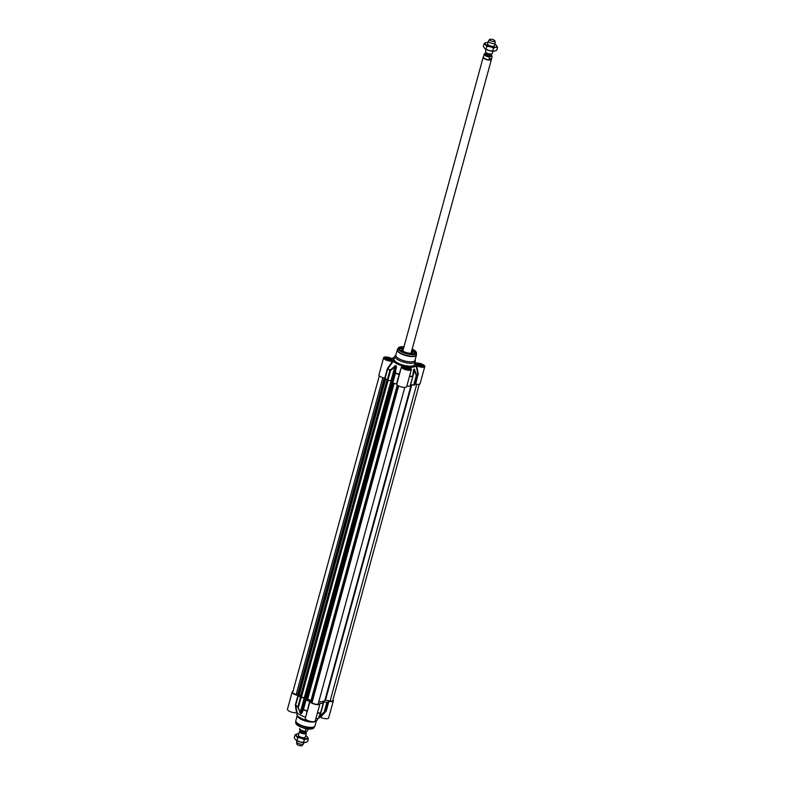 <?xml version="1.0" encoding="UTF-8"?>
<svg xmlns="http://www.w3.org/2000/svg" width="785" height="785" viewBox="0 0 785 785"><rect width="100%" height="100%" fill="white"/><g stroke="black" fill="none" stroke-linecap="round" stroke-linejoin="round"><path stroke-width="1.18" d="M299.477 731.492L298.437 735.309A3.542 1.168 15.3 0 0 298.938 736.173A3.542 1.168 15.3 0 0 304.403 737.664A3.542 1.168 15.3 0 0 304.6 737.625A3.542 1.168 15.3 0 0 305.277 737.174L306.317 733.367A3.542 1.168 -164.7 0 1 305.64 733.818A3.542 1.168 -164.7 0 1 301.666 733.259A3.542 1.168 -164.7 0 1 299.477 731.492A3.542 1.168 -164.7 0 1 300.155 731.041A3.542 1.168 -164.7 0 1 300.351 731.002A3.542 1.168 -164.7 0 1 300.38 731.002L300.351 731.002M298.859 733.759A6.025 1.982 15.3 0 0 297.535 733.818A6.025 1.982 15.3 0 0 297.191 733.877A6.025 1.982 15.3 0 0 296.485 735.741A6.025 1.982 15.3 0 0 301.146 738.106A6.025 1.982 15.3 0 0 306.523 738.597A6.025 1.982 15.3 0 0 307.229 736.742A6.025 1.982 15.3 0 0 306.807 736.359A6.025 1.982 15.3 0 0 305.699 735.633M305.463 742.473L305.12 742.541A6.025 1.982 -164.7 0 1 305.12 742.541A6.025 1.982 -164.7 0 1 300.086 741.982A6.025 1.982 -164.7 0 1 295.837 740A6.025 1.982 -164.7 0 1 295.817 739.98L300.086 741.982L305.463 742.473L307.622 741.531L308.417 738.636L304.364 739.548L301.146 738.106L297.672 737.635L295.032 734.829L297.515 733.818M306.807 736.359L308.417 738.636M295.032 734.829L294.238 737.723L295.425 739.617M304.364 739.548L303.569 742.443M297.672 737.635L296.877 740.54M307.435 700.102L394.109 383.276L307.435 700.102L306.062 699.7L305.708 698.375A12.766 4.2 -164.7 0 1 304.894 697.963L300.351 696.805L387.191 379.93L300.478 696.943M394.139 383.286L307.651 699.298L311.027 700.416M318.19 703.615A3.189 1.05 -164.7 0 1 318.21 703.87A3.189 1.05 -164.7 0 1 315.207 704.135A3.189 1.05 -164.7 0 1 312.067 702.438L310.762 701.407L397.318 385.013L310.762 701.407M419.308 384.228L332.762 700.603A3.189 1.05 -164.7 0 1 330.112 700.946L324.951 700.122A12.766 4.2 -164.7 0 1 318.788 701.751M385.651 378.802L299.114 695.225L296.21 694.421A3.189 1.05 -164.7 0 1 292.697 692.399L379.302 375.819M300.802 695.117L299.163 695.059M305.787 732.483L305.816 732.503A3.542 1.168 -164.7 0 1 305.816 732.503A3.542 1.168 -164.7 0 1 306.317 733.367M307.632 730.707A4.111 1.354 -164.7 0 1 307.632 730.737L308.113 728.951L307.622 730.766L306.209 731.767L305.188 731.306L305.738 729.304L307.18 728.833M305.738 729.304L307.602 728.892M306.209 731.767L305.188 731.306A4.111 1.354 -164.7 0 1 299.693 728.568A4.111 1.354 -164.7 0 1 299.703 728.529L299.693 728.568C299.065 730.119 301.087 731.208 305.738 731.836M304.59 728.303A4.111 1.354 -164.7 0 1 303.54 728.019M303.795 742.6L303.461 743.797A3.542 1.168 -164.7 0 1 303.402 743.935A3.542 1.168 -164.7 0 1 302.784 744.249A3.542 1.168 -164.7 0 1 299.016 743.768A3.542 1.168 -164.7 0 1 296.612 742.08A3.542 1.168 -164.7 0 1 296.622 741.933L296.956 740.726M303.402 743.935L302.245 745.495A2.836 0.932 -164.7 0 1 301.754 745.75A2.836 0.932 -164.7 0 1 298.732 745.357A2.836 0.932 -164.7 0 1 296.808 744.013L296.612 742.08M323.4 703.036L323.744 701.77L326.864 702.408L324.254 711.946L319.132 716.862A13.473 4.435 -164.7 0 1 318.916 716.911L319.024 716.185A0.706 0.549 28.5 0 1 318.975 716.391A0.706 0.549 28.5 0 0 318.975 716.391L320.81 712.908A0.706 0.53 27.2 0 0 320.849 712.8L320.623 712.878A16.671 5.485 -164.7 0 1 317.444 712.849M323.744 701.77L323.096 702.359M332.948 699.935A5.142 1.688 -164.7 0 1 333.321 700.868A5.142 1.688 -164.7 0 1 328.886 701.378L328.581 701.397A16.671 5.485 -164.7 0 1 327.414 702.408L326.864 702.408M326.04 711.328L320.525 717.225A5.142 1.688 15.3 0 0 325.598 718.707A5.142 1.688 15.3 0 0 328.63 717.99L333.321 700.868M305.601 717.166A12.413 4.082 -164.7 0 1 297.123 712.751L295.719 705.43A16.593 5.456 15.3 0 0 297.839 707.049L298.506 706.991L301.116 697.453L300.469 697.217A16.671 5.485 -164.7 0 1 298.329 695.579L297.966 695.422A5.142 1.688 -164.7 0 1 292.138 692.135A5.142 1.688 -164.7 0 1 292.933 691.526M301.116 697.453L304.197 698.012L300.312 712.231L297.868 706.755A16.671 5.485 -164.7 0 1 295.719 705.116L298.329 695.579M300.469 697.217L297.839 707.049L300.576 713.585A13.394 4.406 15.3 0 0 300.861 713.732L301.695 713.339A0.706 0.559 25.2 0 1 301.411 712.79L305.306 698.571L305.64 699.739L303.03 709.277L300.89 713.437A13.473 4.435 -164.7 0 1 300.606 713.3L304.737 698.189L304.197 698.012M304.737 698.189A13.473 4.435 15.3 0 0 305.031 698.336L300.861 713.732M322.969 702.084L323.234 703.34A16.671 5.485 -164.7 0 1 320.025 703.321L319.848 703.399A5.142 1.688 -164.7 0 1 319.897 703.88A5.142 1.688 -164.7 0 1 314.981 704.273A5.142 1.688 -164.7 0 1 309.987 701.505L309.712 701.329A16.671 5.485 -164.7 0 1 306.032 700.034L305.64 699.739M317.748 718.461L317.425 719.668A10.637 3.503 -164.7 0 1 317.022 720.287L316.061 721.179A9.93 3.268 -164.7 0 1 314.54 721.866A9.93 3.268 -164.7 0 1 304.325 720.62A9.93 3.268 -164.7 0 1 297.299 716.038L296.916 714.782A10.637 3.503 -164.7 0 1 296.897 714.046L297.221 712.849M317.022 720.287A10.637 3.503 -164.7 0 1 315.393 721.022A10.637 3.503 -164.7 0 1 315.197 721.062M308.034 720.669A10.637 3.503 -164.7 0 1 296.916 714.782M317.375 713.123A16.593 5.456 15.3 0 0 320.496 713.143L318.769 717.176A13.394 4.406 15.3 0 0 318.985 717.127L324.656 712.211A16.593 5.456 15.3 0 0 325.51 711.593L319.623 717.559A12.413 4.082 -164.7 0 1 315.835 718.717M309.712 701.329L306.13 715.223M301.695 713.339L303.373 709.846A16.593 5.456 15.3 0 0 307.004 711.131L307.102 710.867A16.671 5.485 -164.7 0 1 303.422 709.571L306.032 700.034M299.693 712.329L300.312 712.231L300.576 713.585M303.03 709.277A0.706 0.54 24.2 0 0 303.373 709.846L303.03 709.277M295.346 705.43L296.514 712.603L297.123 712.751M328.581 701.397L325.981 710.935A16.671 5.485 -164.7 0 1 324.813 711.936L324.656 712.211A0.706 0.628 -117.8 0 0 324.813 711.936L327.414 702.408M320.574 713.359L320.221 716.273M323.234 703.34L320.496 713.143A0.706 0.53 27.2 0 0 320.81 712.908A0.706 0.706 0 0 0 320.859 712.77L323.469 703.242M318.769 717.176A0.706 0.569 78.1 0 0 318.916 716.911L319.142 716.087M319.897 703.88L315.217 721.003A5.142 1.688 15.3 0 1 309.81 721.278A5.142 1.688 15.3 0 1 305.296 718.285L307.249 711.445M292.138 692.135L287.447 709.257A5.142 1.688 15.3 0 0 290.715 711.848A5.142 1.688 15.3 0 0 296.514 712.603M319.927 717.137L320.525 717.225M409.446 376.535A16.671 5.485 15.3 0 0 412.635 376.564L413.97 369.45A13.473 4.435 15.3 0 0 414.186 369.401L416.266 375.632L413.656 385.16L414.205 385.16A16.671 5.485 15.3 0 0 415.373 384.15L415.677 384.13A5.142 1.688 15.3 0 0 420.103 383.62L424.793 366.497A5.142 1.688 -164.7 0 1 421.761 367.213A5.142 1.688 -164.7 0 1 416.678 365.731L416.089 365.643L417.983 374.622L415.373 384.15M413.597 370.491L412.665 376.231A16.593 5.456 -164.7 0 1 409.544 376.211M406.846 386.073A16.671 5.485 15.3 0 0 410.025 386.092L412.832 376.506M400.988 368.479L399.173 374.219A16.593 5.456 -164.7 0 1 395.542 372.934L392.824 382.786A16.671 5.485 15.3 0 0 396.503 384.081L396.778 384.257A5.142 1.688 15.3 0 0 401.773 387.025A5.142 1.688 15.3 0 0 406.689 386.632L411.369 369.509A5.142 1.688 -164.7 0 1 405.963 369.784A5.142 1.688 -164.7 0 1 401.449 366.791A5.142 1.688 -164.7 0 1 402.558 366.114L402.185 366.202M409.279 367.409L409.24 367.4A5.142 1.688 -164.7 0 1 411.369 369.509M396.778 384.257L401.449 366.791M392.421 382.491L392.098 381.324L395.983 367.105L395.434 373.248A16.671 5.485 15.3 0 0 399.104 374.553L396.503 384.081M394.433 366.036L394.875 366.546L390.989 380.764L387.898 380.205L390.508 370.677L395.66 365.839A13.473 4.435 15.3 0 0 395.954 365.977L396.435 367.046L396.082 365.673A13.394 4.406 -164.7 0 1 395.787 365.525L390.008 370.137A16.593 5.456 -164.7 0 1 387.888 368.518L393.285 361.257A12.413 4.082 15.3 0 0 402.401 365.859L402.558 366.114M396.082 365.673L392.098 381.324M391.813 381.088A13.473 4.435 -164.7 0 1 391.529 380.941L395.787 365.525M390.989 380.764L391.529 380.941M393.285 361.257L392.667 361.11A5.142 1.688 -164.7 0 1 386.877 360.354A5.142 1.688 -164.7 0 1 383.61 357.764L378.929 374.887A5.142 1.688 15.3 0 0 384.748 378.174L385.121 378.331A16.671 5.485 15.3 0 0 387.26 379.969L387.898 380.205M387.594 368.214L392.667 361.11M383.61 357.764A5.142 1.688 -164.7 0 1 386.642 357.047A5.142 1.688 -164.7 0 1 391.725 358.539L392.294 358.647A12.413 4.082 15.3 0 1 392.618 358.195L392.157 358.666M409.701 369.568A3.542 1.168 15.3 0 0 409.584 369.146A3.542 1.168 15.3 0 0 409.505 369.038M391.852 360.55A3.542 1.168 15.3 0 0 391.744 360.129A3.542 1.168 15.3 0 0 391.656 360.011M423.115 366.566A3.542 1.168 15.3 0 0 423.007 366.144A3.542 1.168 15.3 0 0 422.919 366.026M413.656 385.16L410.653 384.552M400.487 348.255A7.801 2.571 15.3 0 0 399.742 348.893L403.706 347.804A7.664 2.522 15.3 0 0 399.957 349.649M414.774 353.014A7.801 2.571 15.3 0 0 414.46 352.072M403.451 348.726A5.495 1.806 15.3 0 0 401.949 349.521A5.495 1.806 15.3 0 0 404.059 351.67A5.495 1.806 15.3 0 0 409.397 353.181A5.495 1.806 15.3 0 0 412.557 352.426A5.495 1.806 15.3 0 0 411.664 350.974M403.127 349.924A4.749 1.56 15.3 0 0 402.548 350.287A4.749 1.56 15.3 0 0 402.45 350.591M411.585 353.093A4.749 1.56 15.3 0 0 411.654 352.769A4.749 1.56 15.3 0 0 411.34 352.171M399.899 349.57A7.801 2.571 -164.7 0 1 399.771 348.766A7.801 2.571 -164.7 0 1 401.253 347.775A7.801 2.571 -164.7 0 1 403.755 347.627M411.968 349.875A7.801 2.571 -164.7 0 1 414.823 352.887A7.801 2.571 -164.7 0 1 414.294 353.515M397.396 349.56A9.93 3.268 15.3 0 0 397.259 349.865L395.817 355.163A9.93 3.268 15.3 0 0 401.94 360.089A9.93 3.268 15.3 0 0 413.077 361.669A9.93 3.268 15.3 0 0 414.971 360.403L416.423 355.105A9.93 3.268 15.3 0 0 416.462 354.781M395.895 354.84L395.218 355.477A10.637 3.503 15.3 0 0 394.826 356.096A10.637 3.503 15.3 0 0 401.38 361.375A10.637 3.503 15.3 0 0 413.322 363.062A10.637 3.503 15.3 0 0 415.343 361.708A10.637 3.503 15.3 0 0 415.324 360.972L415.059 360.079M409.24 367.4L409.23 367.174A12.413 4.082 15.3 0 0 416.089 365.643M415.677 384.13L417.983 374.308A16.593 5.456 -164.7 0 1 416.825 375.299L414.205 369.068A13.394 4.406 -164.7 0 1 413.989 369.117L413.45 370.324M403.882 347.176A8.154 2.679 15.3 0 0 401.066 347.313A8.154 2.679 15.3 0 0 399.761 349.384A8.154 2.679 15.3 0 0 406.679 353.093A8.154 2.679 15.3 0 0 414.509 353.417A8.154 2.679 15.3 0 0 412.096 349.413M424.793 366.497A5.142 1.688 -164.7 0 0 421.525 363.906A5.142 1.688 -164.7 0 0 415.736 363.151L415.118 363.013A12.413 4.082 15.3 0 0 415.02 362.915M412.861 376.388L410.025 386.092M414.951 369.98L412.988 375.544M414.205 385.16L416.815 375.623A0.706 0.628 -117.8 0 0 416.825 375.299L416.266 375.632L416.815 375.623A16.671 5.485 15.3 0 0 417.983 374.622L418.287 374.592M392.824 382.786L396.435 367.046M385.121 378.331L387.721 368.793A16.671 5.485 15.3 0 0 389.87 370.441L390.508 370.677L389.87 370.441L387.26 379.969M399.496 374.229L399.388 374.72M394.492 357.293A12.413 4.082 15.3 0 0 392.618 358.195M391.725 358.539L392.314 358.627M418.297 374.121L416.678 365.731M403.353 368.194A3.336 1.099 -164.7 0 1 403.411 367.282A3.336 1.099 -164.7 0 1 403.745 367.164A3.336 1.099 -164.7 0 1 406.934 367.508A3.336 1.099 -164.7 0 1 409.436 368.93A3.336 1.099 -164.7 0 1 409.024 369.745M404.138 368.273L404.422 367.508L408.514 368.675L408.229 369.431L406.041 369.235L404.138 368.273M406.61 367.714L406.198 369.244M404.422 367.508L404.206 368.302M385.513 359.177A3.336 1.099 -164.7 0 1 385.572 358.254A3.336 1.099 -164.7 0 1 385.896 358.146A3.336 1.099 -164.7 0 1 389.085 358.48A3.336 1.099 -164.7 0 1 391.597 359.903A3.336 1.099 -164.7 0 1 391.175 360.727M386.289 359.245L386.583 358.49L388.771 358.686L390.675 359.648L390.38 360.413L386.289 359.245M388.771 358.686L388.349 360.217M386.583 358.49L386.357 359.285M416.776 365.182A3.336 1.099 -164.7 0 1 416.825 364.269A3.336 1.099 -164.7 0 1 417.159 364.161A3.336 1.099 -164.7 0 1 420.348 364.495A3.336 1.099 -164.7 0 1 422.86 365.918A3.336 1.099 -164.7 0 1 422.438 366.732M417.551 365.26L417.846 364.505L420.034 364.701L421.928 365.663L421.643 366.428L417.551 365.26M420.034 364.701L419.612 366.232M417.846 364.505L417.62 365.29M494.599 51.123L494.275 51.182A6.025 1.982 -164.7 0 1 494.256 51.182A6.025 1.982 -164.7 0 1 489.222 50.623A6.025 1.982 -164.7 0 1 484.973 48.641A6.025 1.982 -164.7 0 1 484.944 48.621L489.222 50.623L494.599 51.123L496.758 50.171L497.553 47.277L495.659 47.247A6.025 1.982 15.3 0 0 496.365 45.383A6.025 1.982 15.3 0 0 495.943 45A6.025 1.982 15.3 0 0 494.835 44.274M489.546 39.505L488.388 41.065A3.542 1.168 15.3 0 0 488.319 41.203L487.563 43.95A3.542 1.168 15.3 0 0 488.074 44.814A3.542 1.168 15.3 0 0 493.529 46.305A3.542 1.168 15.3 0 0 494.413 45.815L495.158 43.067A3.542 1.168 15.3 0 0 495.178 42.92L494.972 40.987A2.836 0.932 15.3 0 0 493.049 39.642A2.836 0.932 15.3 0 0 490.026 39.25A2.836 0.932 15.3 0 0 489.546 39.505A2.836 0.932 15.3 0 0 491.076 40.957A2.836 0.932 15.3 0 0 494.422 41.468A2.836 0.932 15.3 0 0 494.972 40.987M487.995 42.4A6.025 1.982 15.3 0 0 486.671 42.459A6.025 1.982 15.3 0 0 486.327 42.527A6.025 1.982 15.3 0 0 485.621 44.382A6.025 1.982 15.3 0 0 490.282 46.747A6.025 1.982 15.3 0 0 495.659 47.247L493.5 48.189L490.282 46.747L486.808 46.286L484.159 43.469L486.641 42.468M484.159 43.469L483.374 46.364L484.561 48.258M495.943 45L497.553 47.277M492.705 51.084L493.5 48.189M486.013 49.18L486.808 46.286M486.082 49.367L485.464 51.633A3.542 1.168 15.3 0 0 485.974 52.497A3.542 1.168 15.3 0 0 491.43 53.998A3.542 1.168 15.3 0 0 491.636 53.959A3.542 1.168 15.3 0 0 492.313 53.508L492.931 51.241M491.538 58.473L490.625 59.483L489.114 59.012L489.654 57.011L491.067 56.01L492.087 56.471L491.538 58.473L489.114 59.012M484.149 54.293L483.619 56.235M486.592 53.694C486.082 52.801 485.267 52.987 484.168 54.234A4.111 1.354 15.3 0 0 484.159 54.263A4.111 1.354 15.3 0 0 489.654 57.011M483.55 56.805A4.111 1.354 15.3 0 0 483.393 57.04L484.168 54.234M483.393 57.04A4.111 1.354 15.3 0 0 485.935 59.091A4.111 1.354 15.3 0 0 490.546 59.739A4.111 1.354 15.3 0 0 491.332 59.218L492.097 56.432L491.224 54.656M483.354 56.981L483.432 56.912A4.259 1.403 15.3 0 0 483.354 56.981A4.259 1.403 15.3 0 0 483.197 57.226A4.259 1.403 15.3 0 0 485.827 59.346A4.259 1.403 15.3 0 0 490.596 60.023A4.259 1.403 15.3 0 0 491.41 59.474A4.259 1.403 15.3 0 0 491.4 59.179A4.259 1.403 15.3 0 0 491.371 59.091L491.4 59.179M488.319 41.203A3.542 1.168 15.3 0 0 490.507 42.959A3.542 1.168 15.3 0 0 494.491 43.528A3.542 1.168 15.3 0 0 495.158 43.067M392.471 382.57L306.003 698.64M305.708 698.375L392.274 381.952M392.765 382.756L306.062 699.7M392.922 382.825L306.199 699.827M393.55 383.07L306.807 700.141M394.05 383.257L307.347 700.2M397.416 385.101L310.86 701.486M398.093 385.582L311.606 701.731M398.358 385.739L311.861 701.898M398.662 385.906L312.067 702.438M411.242 384.67L324.951 700.122M411.782 384.778L325.53 700.063M416.737 384.297L330.112 700.946M382.844 377.703L296.21 694.421M384.238 378.076L297.623 694.696M384.611 378.154L297.966 694.833M385.042 378.282L298.359 695.167M385.209 378.419L298.545 695.225M385.621 378.772L299.046 695.245M387.025 379.822L300.773 695.117M387.829 380.195L301.097 697.247M388.133 380.254L301.391 697.345M391.009 380.764L304.286 697.767M391.617 380.98L304.894 697.963M305.973 731.816L305.748 732.631A2.806 0.922 -164.7 0 1 305.218 732.984A2.806 0.922 -164.7 0 1 302.068 732.542A2.806 0.922 -164.7 0 1 300.341 731.149L300.567 730.344M300.361 731.09A2.944 0.971 15.3 0 0 301.558 732.64A2.944 0.971 15.3 0 0 305.267 733.268A2.944 0.971 15.3 0 0 305.767 732.572M301.322 730.806A2.806 0.922 15.3 0 0 305.08 731.836M300.292 729.579A3.268 1.07 15.3 0 0 301.931 731.031A3.268 1.07 15.3 0 0 305.336 731.767M319.554 715.312L319.132 716.862A0.706 0.579 -103.4 0 1 318.985 717.127M326.275 710.906L328.886 701.378M312.509 728.657A9.126 3.003 -164.7 0 1 311.93 728.823A9.126 3.003 -164.7 0 1 303.54 727.999A9.126 3.003 -164.7 0 1 296.544 724.29M295.759 722.808C295.798 722.828 294.689 724.997 304.07 728.166L312.087 728.853L313.941 727.783A9.469 3.111 -164.7 0 1 312.253 728.725A9.469 3.111 -164.7 0 1 302.039 727.371A9.469 3.111 -164.7 0 1 295.759 722.808L295.739 721.307A9.881 3.248 -164.7 0 1 295.788 720.983M314.854 726.194A9.881 3.248 -164.7 0 1 314.716 726.498A9.881 3.248 -164.7 0 1 312.96 727.479A9.881 3.248 -164.7 0 1 302.294 726.066A9.881 3.248 -164.7 0 1 295.739 721.307L295.827 720.659A9.93 3.268 -164.7 0 0 301.95 725.585A9.93 3.268 -164.7 0 0 313.087 727.165A9.93 3.268 -164.7 0 0 314.981 725.899L313.941 727.783M325.903 711.102L325.51 711.593A16.593 5.456 15.3 0 0 325.814 711.22M320.859 712.77L323.43 703.291M307.377 711.043L309.987 701.505M297.966 695.422L295.356 704.959M413.567 370.922L413.97 369.45A0.706 0.569 78.1 0 0 413.989 369.117M387.358 368.646L384.748 378.174M416.217 364.495A3.65 1.197 -164.7 0 1 416.913 364.034A3.65 1.197 -164.7 0 1 421.015 364.613A3.65 1.197 -164.7 0 1 423.262 366.428L421.427 366.742L416.217 364.495M384.954 358.48A3.65 1.197 -164.7 0 1 385.651 358.019A3.65 1.197 -164.7 0 1 389.752 358.598A3.65 1.197 -164.7 0 1 392.009 360.413L390.174 360.727L384.954 358.48M402.803 367.508A3.65 1.197 -164.7 0 1 403.5 367.046A3.65 1.197 -164.7 0 1 407.592 367.625A3.65 1.197 -164.7 0 1 409.849 369.431L408.014 369.755L402.803 367.508M403.068 350.159A4.465 1.472 15.3 0 0 402.754 350.856M411.183 353.162A4.465 1.472 15.3 0 0 411.271 352.406M414.205 353.554A7.664 2.522 15.3 0 0 411.919 350.061M403.981 346.813A9.126 3.003 15.3 0 0 400.321 346.931A9.126 3.003 15.3 0 0 402.067 351.69A9.126 3.003 15.3 0 0 414.451 354.074A9.126 3.003 15.3 0 0 412.184 349.06M399.732 347.098A9.469 3.111 15.3 0 0 398.299 347.971A9.469 3.111 15.3 0 0 403.627 352.789A9.469 3.111 15.3 0 0 414.647 354.447A9.469 3.111 15.3 0 0 416.492 352.946A9.469 3.111 15.3 0 0 415.697 351.464M397.524 349.256A9.881 3.248 15.3 0 0 403.078 354.29A9.881 3.248 15.3 0 0 414.578 356.017A9.881 3.248 15.3 0 0 416.501 354.447L416.423 355.105A9.93 3.268 15.3 0 1 414.529 356.37A9.93 3.268 15.3 0 1 403.392 354.791A9.93 3.268 15.3 0 1 397.259 349.865L398.682 347.539L399.899 346.97L403.981 346.793M414.205 369.068A0.706 0.579 -103.4 0 1 414.186 369.401L413.41 372.257M416.727 363.573A4.003 1.315 15.3 0 0 419.367 366.379A4.003 1.315 15.3 0 0 423.4 365.467A4.003 1.315 15.3 0 0 416.727 363.573M385.464 357.558A4.003 1.315 15.3 0 0 388.104 360.364A4.003 1.315 15.3 0 0 392.137 359.451A4.003 1.315 15.3 0 0 385.464 357.558M403.313 366.575A4.003 1.315 15.3 0 0 405.943 369.382A4.003 1.315 15.3 0 0 409.986 368.479A4.003 1.315 15.3 0 0 403.313 366.575M415.343 361.708L414.549 364.613A10.637 3.503 -164.7 0 1 412.527 365.977A10.637 3.503 -164.7 0 1 400.585 364.289A10.637 3.503 -164.7 0 1 394.031 359L394.826 356.096M394.178 358.451A10.99 3.611 15.3 0 0 399.143 364.191A10.99 3.611 15.3 0 0 412.714 366.438A10.99 3.611 15.3 0 0 414.706 364.063M486.043 52.556A2.806 0.922 15.3 0 0 488.015 53.851A2.806 0.922 15.3 0 0 490.91 54.204A2.806 0.922 15.3 0 0 491.341 54.008M491.076 54.037A2.944 0.971 -164.7 0 1 490.91 54.067A2.944 0.971 -164.7 0 1 486.386 52.831A2.944 0.971 -164.7 0 1 486.209 52.673M490.91 54.067L491.43 53.998L491.116 55.058A2.806 0.922 -164.7 0 1 490.576 55.411A2.806 0.922 -164.7 0 1 487.436 54.97A2.806 0.922 -164.7 0 1 485.709 53.576L485.993 52.517M485.748 53.429A3.081 1.011 15.3 0 0 486.69 55.048A3.081 1.011 15.3 0 0 490.723 55.784A3.081 1.011 15.3 0 0 491.155 54.901M491.184 54.783A3.268 1.07 -164.7 0 1 490.861 55.853A3.268 1.07 -164.7 0 1 486.464 55.009A3.268 1.07 -164.7 0 1 485.778 53.301M404.785 387.388L318.21 703.87M385.68 378.821L299.114 695.225M387.054 379.842L300.351 696.805M297.191 715.675L295.827 720.659M316.345 720.915L314.981 725.899M413.695 370.02L412.89 376.358A0.706 0.706 0 0 1 412.871 376.457L410.261 385.994M414.745 353.142L411.742 349.953M416.501 354.447L415.599 351.248L412.194 349.04M411.075 353.122L491.41 59.474M402.862 350.885L483.197 57.226"/></g></svg>

